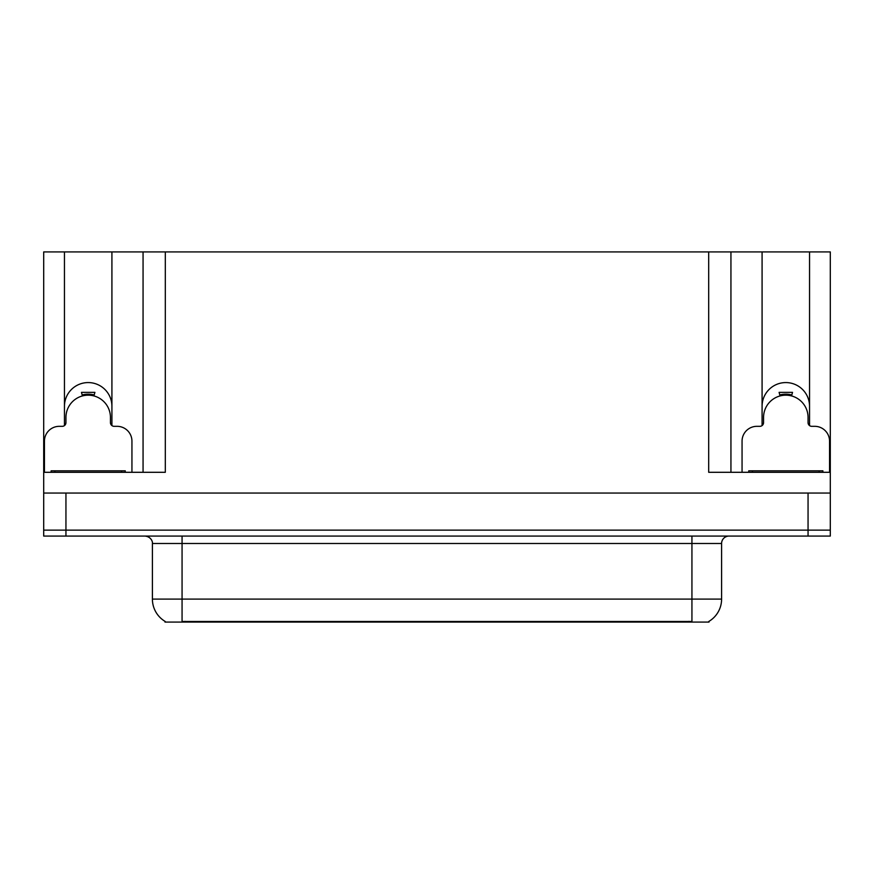 <?xml version="1.0" encoding="UTF-8"?>
<svg xmlns="http://www.w3.org/2000/svg" width="874" height="874" viewBox="0 0 874 874"><rect width="100%" height="100%" fill="white"/><g stroke="black" fill="none" stroke-linecap="round" stroke-linejoin="round"><path stroke-width="1.31" d="M708.989 621.348L708.989 622.08L165.011 622.08L165.011 621.348M64.457 406.301A23.729 23.729 0 0 1 88.187 382.572A23.729 23.729 0 0 1 111.916 406.301M65.943 536.068L830.3 536.068L830.3 530.136L43.7 530.136L43.7 493.056L65.943 493.056L65.943 530.136L43.7 530.136L43.7 536.068L65.943 536.068L65.943 530.136L830.3 530.136L830.3 493.056L65.943 493.056M111.916 425.583L111.916 251.92L708.694 251.92L708.694 472.299L830.3 472.299L830.3 493.056M64.457 425.583L64.457 251.92L43.7 251.92L43.7 472.299L165.306 472.299L165.306 251.92M43.7 472.299L43.7 493.056M809.543 425.583L809.543 251.92L830.3 251.92L830.3 472.299M143.063 251.92L143.063 472.299M708.694 251.92L730.937 251.92L730.937 472.299M730.937 251.92L762.084 251.92L762.084 425.583M809.543 251.92L762.084 251.92M64.457 251.92L111.916 251.92M809.543 406.301A23.729 23.729 0 0 0 785.813 382.572A23.729 23.729 0 0 0 762.084 406.301M165.23 621.48A25.958 25.958 0 0 1 152.404 599.094L182.065 599.094L182.065 621.48L691.935 621.48L691.935 599.094L721.596 599.094L721.596 543.486A7.418 7.418 0 0 1 729.014 536.068M152.404 599.094L152.404 543.486C152.786 542.284 151.519 536.756 144.986 536.068M708.77 621.48A25.958 25.958 0 0 0 721.596 599.094M82.429 395.933L81.479 392.36L94.905 392.36L93.944 395.933M131.941 472.299L131.941 441.151A14.825 14.825 0 0 0 117.105 426.326L114.144 426.326A3.704 3.704 0 0 1 110.441 422.612L110.441 417.422A22.243 22.243 0 0 0 88.187 395.179A22.243 22.243 0 0 0 65.943 417.422L65.943 422.612A3.704 3.704 0 0 1 62.24 426.326L59.268 426.326A14.825 14.825 0 0 0 44.443 441.151L44.443 472.299M64.457 423.781L65.856 423.409M110.517 423.409L111.916 423.781M780.056 395.933L779.095 392.36L792.521 392.36L791.571 395.933M829.557 472.299L829.557 441.151A14.825 14.825 0 0 0 814.732 426.326L811.76 426.326A3.704 3.704 0 0 1 808.057 422.612L808.057 417.422A22.243 22.243 0 0 0 785.813 395.179A22.243 22.243 0 0 0 763.559 417.422L763.559 422.612A3.704 3.704 0 0 1 759.856 426.326L756.895 426.326A14.825 14.825 0 0 0 742.059 441.151L742.059 472.299M762.084 423.781L763.483 423.409M808.144 423.409L809.543 423.781M51.118 472.299L51.118 470.813L125.266 470.813L125.266 472.299M822.882 470.813L822.882 472.299L822.882 470.813L748.734 470.813L748.734 472.299M808.057 493.056L808.057 536.068M688.963 622.08L688.963 621.348M185.037 622.08L185.037 621.348M691.935 536.068L691.935 543.486L152.404 543.486M721.596 543.486L691.935 543.486L691.935 599.094L182.065 599.094L182.065 536.068M94.01 395.704A22.495 22.495 0 0 0 82.375 395.704M94.206 394.972A23.237 23.237 0 0 0 82.178 394.972M791.625 395.704A22.495 22.495 0 0 0 779.99 395.704M791.822 394.972A23.237 23.237 0 0 0 779.794 394.972M121.562 470.813L121.562 472.299M54.822 470.813L54.822 472.299M819.178 470.813L819.178 472.299M752.438 470.813L752.438 472.299"/></g></svg>
